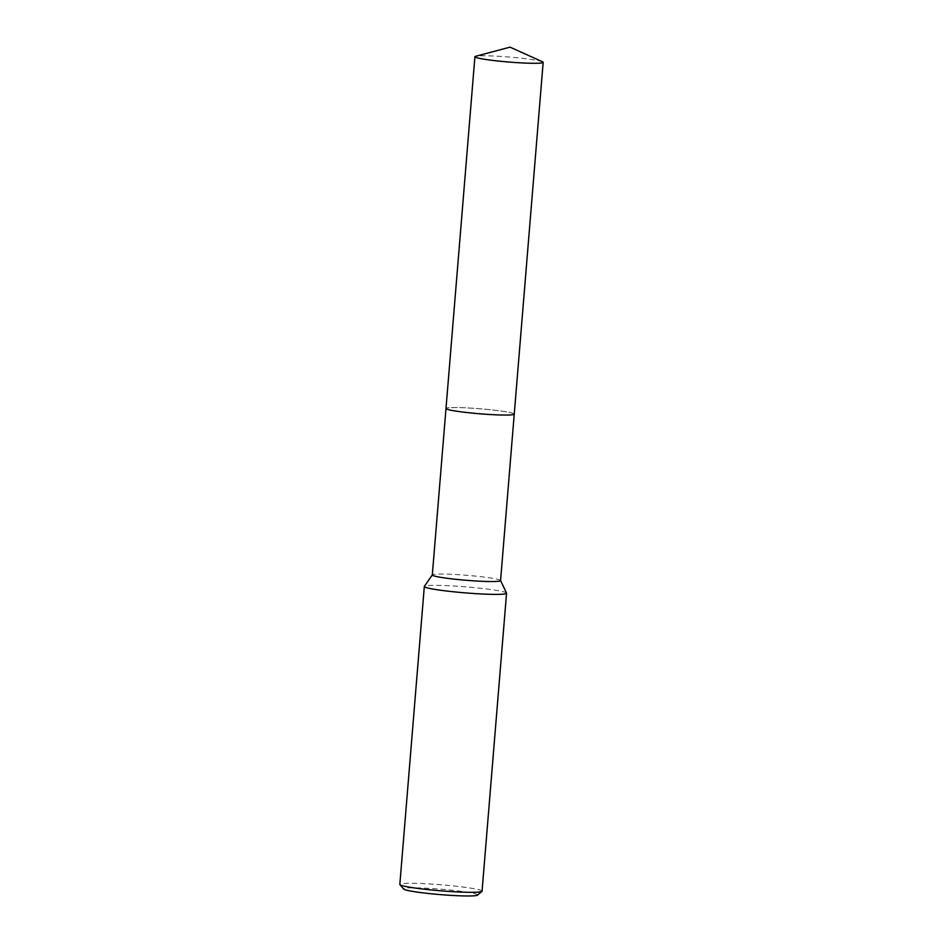 <?xml version="1.0" encoding="UTF-8"?>
<svg xmlns="http://www.w3.org/2000/svg" width="943" height="943" viewBox="0 0 943 943"><rect width="100%" height="100%" fill="white"/><g stroke="black" fill="none" stroke-linecap="round" stroke-linejoin="round"><path stroke-width="0.71" stroke-dasharray="4.71 3.54" d="M514.112 414.307A34.243 2.511 4.7 0 0 514.206 414.213A34.243 2.511 4.7 0 0 514.253 414.107A34.243 2.511 4.7 0 0 496.324 410.417A34.243 2.511 4.7 0 0 461.21 407.659A34.243 2.511 4.7 0 0 445.992 408.496A34.243 2.511 4.7 0 0 446.015 408.602A34.243 2.511 4.7 0 0 446.098 408.72M499.036 414.932A34.243 2.511 4.7 0 0 514.218 414.201A34.243 2.511 4.7 0 0 496.961 410.488A34.243 2.511 4.7 0 0 461.21 407.659A34.243 2.511 4.7 0 0 446.015 408.602A34.243 2.511 4.7 0 0 451.709 410.37M500.568 580.593A34.243 2.511 4.7 0 0 500.544 580.475A34.243 2.511 4.7 0 0 482.003 576.821A34.243 2.511 4.7 0 0 447.524 574.146A34.243 2.511 4.7 0 0 432.342 574.876A34.243 2.511 4.7 0 0 432.307 574.982M506.532 593.112A41.256 3.018 4.7 0 0 484.195 588.691A41.256 3.018 4.7 0 0 442.656 585.473A41.256 3.018 4.7 0 0 424.374 586.357M482.062 891.182A41.256 3.018 4.7 0 0 460.467 886.726A41.256 3.018 4.7 0 0 418.162 883.414A41.256 3.018 4.7 0 0 399.832 884.416M477.5 895.131A37.131 2.723 4.7 0 0 459.371 891.088A37.131 2.723 4.7 0 0 420.106 887.952A37.131 2.723 4.7 0 0 403.687 889.072M542.508 61.778A34.243 2.511 4.7 0 0 537.451 60.47A34.243 2.511 4.7 0 0 502.631 56.545A34.243 2.511 4.7 0 0 475.661 56.285M514.241 414.154L514.253 414.107A34.254 2.511 4.7 0 0 508.536 412.221A34.254 2.511 4.7 0 0 470.345 408.083A34.254 2.511 4.7 0 0 445.992 408.484L445.992 408.543"/><path stroke-width="1.41" d="M446.098 408.72A34.243 2.511 4.7 0 0 499.036 414.944A34.243 2.511 4.7 0 0 514.112 414.307M474.918 56.733A34.243 2.511 4.7 0 0 480.635 58.607A34.243 2.511 4.7 0 0 518.827 62.745A34.243 2.511 4.7 0 0 543.168 62.344A34.243 2.511 4.7 0 0 542.508 61.778L510.057 47.15L475.661 56.285A34.243 2.511 4.7 0 0 474.918 56.733L445.992 408.484A34.254 2.511 4.7 0 0 451.709 410.37A34.243 2.511 4.7 0 0 499.036 414.932M445.992 408.543L432.307 574.982A34.243 2.511 4.7 0 0 450.235 578.672A34.243 2.511 4.7 0 0 485.35 581.43A34.243 2.511 4.7 0 0 500.568 580.593L514.241 414.154M432.307 574.924L424.374 586.357A41.256 3.018 4.7 0 0 424.326 586.475A41.256 3.018 4.7 0 0 445.921 590.931A41.256 3.018 4.7 0 0 488.226 594.243A41.256 3.018 4.7 0 0 506.556 593.241A41.256 3.018 4.7 0 0 506.532 593.112L500.568 580.534M424.326 586.475L399.832 884.416A41.256 3.018 4.7 0 0 399.926 884.652A41.256 3.018 4.7 0 0 463.732 892.184A41.256 3.018 4.7 0 0 481.932 891.394A41.256 3.018 4.7 0 0 482.062 891.182L506.556 593.241M399.926 884.652L403.687 889.072A37.131 2.723 4.7 0 0 461.115 895.85A37.131 2.723 4.7 0 0 477.5 895.131L481.932 891.394M451.709 410.37A34.254 2.511 4.7 0 0 489.912 414.507A34.254 2.511 4.7 0 0 514.253 414.107L543.168 62.344"/></g></svg>
